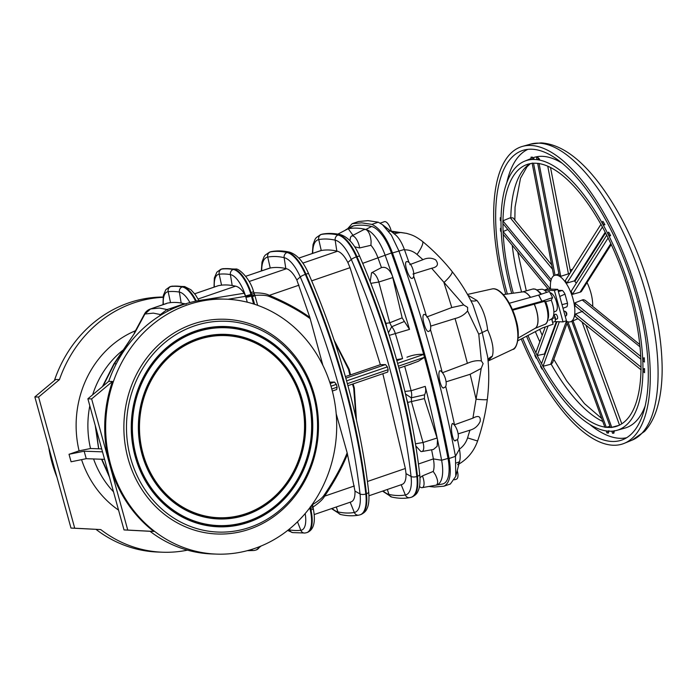 <?xml version="1.0" encoding="UTF-8"?>
<svg xmlns="http://www.w3.org/2000/svg" width="697" height="697" viewBox="0 0 697 697"><rect width="100%" height="100%" fill="white"/><g stroke="black" fill="none" stroke-linecap="round" stroke-linejoin="round"><path stroke-width="1.05" d="M430.441 329.507A555.683 222.744 71.1 0 1 436.156 349.641A555.683 222.744 71.1 0 1 442.203 372.364M371.876 224.382C379.83 228.163 386.696 237.686 392.463 252.95A571.07 228.912 -108.9 0 1 449.086 458.521L455.463 456.335A571.07 228.912 -108.9 0 0 431.487 353.701A571.07 228.912 -108.9 0 0 398.841 250.763L391.357 235.133L382.444 224.661L378.253 222.195L368.068 220.661L358.537 221.498L352.159 223.685L361.691 222.84L371.876 224.382L378.253 222.195M449.086 458.521C451.691 473.672 450.001 482.89 443.989 486.184L450.367 484.006L455.768 476.382L455.463 456.335L459.41 449.147A555.683 222.744 71.1 0 0 457.511 439.424M455.925 440.007C453.442 445.165 449.574 426.608 452.475 423.428A8.834 3.537 -108.9 0 1 457.737 432.053A8.834 3.537 -108.9 0 1 456.779 439.973L455.324 440.469M454.244 424.882L472.914 418.148C478.412 415.168 480.825 416.275 480.172 421.458C478.003 426.041 474.587 428.951 469.917 430.18L458.129 433.9M445.697 386.312A555.683 222.744 71.1 0 1 454.557 425.074M444.189 387.436C441.532 391.618 436.792 372.878 439.955 370.656A8.834 3.537 -108.9 0 1 445.505 379.029A8.834 3.537 -108.9 0 1 444.651 387.358L443.823 387.645M442.307 372.782L467.382 363.337C472.4 361.046 477.062 360.244 481.366 360.941L483.126 363.599L481.2 368.434L470.144 374.28L446.08 381.825M488.066 361.011L492.309 356.237C494.129 349.859 492.579 341.086 487.656 329.908L478.769 334.194L467.591 310.914L467.643 307.386L463.705 304.929L451.769 307.56L426.721 316.987M412.955 274.034L431.626 268.24C437.611 267.056 438.962 264.268 435.66 259.85C431.635 257.69 427.4 257.637 422.957 259.693L409.74 264.651M469.917 430.18L467.574 437.899L477.602 441.009C474.3 450.323 468.698 457.615 460.787 462.895L458.94 464.002M478.769 334.194L481.366 360.941M553.871 311.916L555.605 311.324A9.81 3.929 -108.9 0 0 556.581 302.193A9.81 3.929 -108.9 0 0 549.977 292.688M556.981 318.895A2.457 0.985 -108.9 0 0 557.217 318.886A2.457 0.985 -108.9 0 0 557.408 318.747A2.457 0.985 -108.9 0 0 557.251 315.976A2.457 0.985 -108.9 0 0 555.622 314.242L553.976 314.809M564.282 311.35A2.457 0.985 71.1 0 1 564.474 311.21A2.457 0.985 71.1 0 1 564.779 311.219A2.457 0.985 71.1 0 1 566.199 313.214A2.457 0.985 71.1 0 1 566.304 315.663A2.457 0.985 71.1 0 1 566.26 315.715A2.457 0.985 71.1 0 1 566.069 315.854A2.457 0.985 71.1 0 1 565.833 315.863M577.996 318.721L571.828 321.291L610.433 427.505L611.757 427.322A138.355 55.455 -108.9 0 0 615.617 426.599A138.355 55.455 -108.9 0 0 640.97 369.758M582.797 311.245L575.504 314.051L575.034 316.325L641.092 369.863L640.996 367.127A138.355 55.455 -108.9 0 0 640.848 359.138M639.768 344.545L585.28 300.39L583.616 299.71A3.921 2.805 -45.5 0 0 582.204 299.98L574.772 302.942L575.347 306.061L640.891 359.173L640.717 356.367A138.355 55.455 -108.9 0 0 608.115 237.999L606.73 235.15L571.252 291.172L572.411 294.361L608.167 237.886M587.092 282.668A24.534 9.836 71.1 0 1 590.882 292.792A24.534 9.836 71.1 0 1 592.694 306.392M550.534 289.098A24.534 9.836 71.1 0 1 554.673 275.341A24.534 9.836 71.1 0 1 573.021 298.908A24.534 9.836 71.1 0 1 570.573 321.753A24.534 9.836 71.1 0 1 565.894 320.925M570.076 273.093L569.728 273.355A3.921 0.549 164.6 0 1 568.604 273.782A3.921 0.549 164.6 0 1 568.43 273.843L547.755 166.2M552.512 269.216L510.256 217.795L502.859 220.827L502.912 223.519L550.717 281.684M551.676 264.904L513.036 217.873L510.256 217.795M611.243 244.525L581.359 291.503A3.921 3.354 -153.1 0 1 580.244 292.148A3.921 3.354 -153.1 0 1 580.061 292.209L610.825 243.628M537.675 163.403A138.355 55.455 -108.9 0 0 535.592 163.246A138.355 55.455 -108.9 0 0 533.545 163.255L532.133 163.124L553.766 275.785M603.637 225.105L604.909 224.713L603.358 221.925A142.388 57.076 71.1 0 1 604.909 224.713L604.351 223.981L603.637 225.105L602.147 222.439L602.87 221.297M642.974 358.214L643.113 360.976L644.429 362.039L644.237 357.77L642.974 358.214L644.307 359.295L644.237 357.77A142.388 57.076 71.1 0 1 644.324 359.626M538.354 159.718L539.591 159.23L537.918 157.435L536.498 157.269L536.934 159.517L538.354 159.718L537.918 157.435M643.27 368.974L643.235 371.588L644.568 372.677L644.516 368.53L643.27 368.974L644.586 370.037M644.455 369.149L644.516 368.53A142.388 57.076 71.1 0 1 644.516 369.75M609.326 236.065L610.607 235.673L609.134 232.737A142.388 57.076 71.1 0 1 610.607 235.673L610.049 234.924L609.326 236.065L607.932 233.251L608.647 232.118M526.549 336.207A142.301 57.041 -108.9 0 0 609.405 431.199A142.301 57.041 -108.9 0 0 616.862 430.345A142.301 57.041 -108.9 0 0 629.766 288.689A142.301 57.041 -108.9 0 0 534.555 159.482A142.301 57.041 -108.9 0 0 524.623 161.19A142.301 57.041 -108.9 0 0 511.711 293.428M521.243 338.969A156.991 62.93 -108.9 0 0 613.264 445.235A156.991 62.93 -108.9 0 0 624.224 443.353A156.991 62.93 -108.9 0 0 634.671 284.568A156.991 62.93 -108.9 0 0 530.696 145.446A156.991 62.93 -108.9 0 0 522.462 146.396A156.991 62.93 -108.9 0 0 505.769 294.256M522.663 338.228A153.052 61.353 -108.9 0 0 612.227 441.471A153.052 61.353 -108.9 0 0 622.909 439.633A153.052 61.353 -108.9 0 0 633.094 284.838A153.052 61.353 -108.9 0 0 531.733 149.219A153.052 61.353 -108.9 0 0 523.708 150.143A153.052 61.353 -108.9 0 0 507.364 294.038M402.152 317.849L404.373 321.456L391.714 326.754L389.736 322.798L402.152 317.849L392.376 275.846C389.527 269.173 385.885 266.428 381.451 267.596A555.857 222.813 -108.9 0 0 378.062 258.082A21.093 8.46 -108.9 0 0 370.935 245.292L359.617 247.94A9.653 3.868 -108.9 0 0 359.051 245.231A9.653 3.868 -108.9 0 0 351.61 236.048A9.653 3.868 -108.9 0 0 350.147 240.073L350.147 240.909M370.935 245.292L371.109 241.389C370.508 235.02 368.748 231.047 365.829 229.47L363.93 229.592L351.61 236.048M311.672 280.839L350.051 267.683L380.353 364.688L349.929 375.108L348.544 369.436L334.778 342.157M334.098 340.11L349.153 369.227L350.539 374.899M103.069 386.086L114.386 363.729L134.739 332.905L144.915 314.007L153.357 313.127L160.432 314.556L167.001 309.538L159.43 308.048L150.552 308.954L153.244 308.004A4.905 2.579 -109.4 0 0 153.105 308.048A4.905 2.579 -109.4 0 0 152.965 308.1M195.657 330.988A100.202 90.741 -88 0 1 308.858 396.907A100.202 90.741 -88 0 1 248.367 522.341A100.202 90.741 -88 0 1 135.166 456.422A100.202 90.741 -88 0 1 195.657 330.988M195.979 332.164A98.983 89.634 92 0 0 136.229 456.065A98.983 89.634 92 0 0 248.045 521.164A98.983 89.634 92 0 0 307.795 397.264A98.983 89.634 92 0 0 195.979 332.164M197.721 338.489A92.361 83.64 -88 0 1 302.054 399.233A92.361 83.64 -88 0 1 246.302 514.848A92.361 83.64 -88 0 1 141.97 454.096A92.361 83.64 -88 0 1 197.721 338.489M198.044 339.657A91.133 82.525 92 0 0 143.033 453.73A91.133 82.525 92 0 0 245.98 513.672A91.133 82.525 92 0 0 300.991 399.599A91.133 82.525 92 0 0 198.044 339.657M431.6 449.783A555.857 222.813 71.1 0 1 433.377 458.896A21.093 8.46 71.1 0 1 433.22 471.433L422.408 475.894A9.653 3.868 71.1 0 1 423.34 478.621A9.653 3.868 71.1 0 1 422.147 487.665A9.653 3.868 71.1 0 1 419.481 486.462M422.408 475.894L419.986 477.724M433.22 471.433L435.398 474.779C438.082 480.355 438.369 483.796 436.244 485.112A32.89 13.182 -108.9 0 0 441.61 460.255A567.654 227.544 -108.9 0 0 437.516 439.702A567.654 227.544 -108.9 0 0 425.231 386.365C426.033 389.78 425.815 392.585 424.569 394.79L411.291 397.821L411.465 401.707L423.018 442.508L437.063 438.021L437.516 439.702L437.141 446.298L433.464 449.452L421.816 451.543A9.653 3.868 71.1 0 1 420.77 451.421L415.795 445.897M347.916 385.685L387.75 372.032L388.151 369.698L387.375 366.883L346.592 380.867M350.051 267.683L347.855 262.49C344.484 256.017 341.042 252.262 337.514 251.225L336.817 251.068L335.17 240.16A213.796 85.705 71.1 0 0 318.747 239.585L321.256 250.519A202.618 81.218 71.1 0 1 336.817 251.068M380.353 364.688L385.502 364.575L387.375 366.883M187.632 304.85A127.56 115.51 92 0 0 106.597 443.789A127.56 115.51 92 0 0 216.706 554.115A127.56 115.51 92 0 0 254.727 548.426A127.56 115.51 92 0 0 335.762 409.479A127.56 115.51 92 0 0 225.654 299.152A127.56 115.51 92 0 0 187.632 304.85M127.76 530.068L124.014 529.929L87.883 398.78L91.629 398.911L127.76 530.068L153.776 531.428A127.56 115.51 92 0 1 109.69 464.49A127.56 115.51 -88 0 1 112.47 381.486L108.732 381.355A127.56 115.51 -88 0 1 182.954 304.685A127.56 115.51 -88 0 1 220.975 298.987L225.654 299.152M153.776 531.428L150.029 531.297A127.56 115.51 92 0 0 212.027 553.949L216.706 554.115M194.271 325.952A105.482 95.524 92 0 0 130.592 457.99A105.482 95.524 92 0 0 249.753 527.376A105.482 95.524 92 0 0 313.432 395.338A105.482 95.524 92 0 0 194.271 325.952M192.921 324.053A107.443 97.301 92 0 0 128.065 458.548A107.443 97.301 92 0 0 249.439 529.215A107.443 97.301 92 0 0 314.295 394.729A107.443 97.301 92 0 0 192.921 324.053M332.338 391.026L336.721 389.518L337.121 387.183L336.355 384.369L331.005 386.208M322.859 365.298L309.825 317.37L296.835 279.976C293.463 273.503 290.013 269.748 286.493 268.711L285.796 268.554L284.141 257.646A213.796 85.705 71.1 0 0 267.726 257.071L270.236 268.005A202.618 81.218 71.1 0 1 285.796 268.554M329.733 382.165L334.482 382.061L336.355 384.369M356.472 420.204L354.311 387.933L353.118 383.908M354.311 387.933A4.905 0.758 165 0 1 353.701 388.133L356.001 418.122M163.054 297.035A127.56 115.51 92 0 0 128.98 302.786A127.56 115.51 92 0 0 54.366 380.606M34.85 396.915L38.596 397.046L74.718 528.204L100.743 529.572L70.981 528.073L52.911 462.494L34.85 396.915L55.69 379.49L59.437 379.621A127.56 115.51 -88 0 1 133.658 302.951A127.56 115.51 -88 0 1 163.02 297.314M93.581 458.957A92.231 83.527 92 0 0 113.506 491.803M109.499 477.227L101.562 459.236M347.585 228.79L352.159 223.685M428.847 486.462L434.458 487.029L443.989 486.184M436.244 485.112L435.965 485.19A214.415 85.949 -108.9 0 0 436.252 485.129L442.499 484.006A215.373 86.332 71.1 0 1 441.837 484.136L435.599 485.251A214.415 85.949 71.1 0 1 435.216 485.321M353.004 235.316L348.256 228.773A214.415 85.949 -108.9 0 0 347.986 228.825L348.256 228.773A214.415 85.949 -108.9 0 1 365.533 229.374A214.415 85.949 71.1 0 1 365.829 229.452L371.571 226.49A215.373 86.332 -108.9 0 0 353.649 225.863A33.848 13.565 -108.9 0 0 352.168 226.386L346.557 229.33A32.89 13.182 -108.9 0 0 345.285 230.237M371.571 226.49A33.848 13.565 71.1 0 1 391.426 252.985A568.613 227.928 71.1 0 1 423.654 354.346A2.457 0.985 71.1 0 1 423.689 354.442L397.612 363.381M442.499 484.006A33.848 13.565 -108.9 0 0 448.005 458.408A568.613 227.928 -108.9 0 0 424.482 357.352A2.457 0.985 -108.9 0 0 424.456 357.256L423.689 354.442M454.522 479.815L456.448 479.161A8.834 3.537 -108.9 0 0 457.241 470.632M459.48 449.504C460.856 457.223 460.238 462.285 457.641 464.69M406.787 261.602A8.834 3.537 71.1 0 1 412.746 268.868A8.834 3.537 71.1 0 1 412.493 278.26C409.322 280.464 402.936 261.793 406.787 261.602M424.064 314.364A8.834 3.537 71.1 0 1 429.892 322.371A8.834 3.537 71.1 0 1 429.169 331.145A8.834 3.537 71.1 0 1 429.082 331.171C426.181 334.325 420.579 315.541 424.064 314.364M380.179 223.136L384.404 221.681A8.834 3.537 71.1 0 1 391.348 231.578L384.335 226.281M392.463 252.95L404.382 249.474C401.472 241.65 398.022 236.405 394.023 233.722L400.827 232.458L406.621 233.382C411.857 234.95 414.715 235.577 422.408 241.362A21.093 4.443 129.4 0 1 417.041 254.449C413.304 251.295 409.122 249.753 404.513 249.831A555.683 222.744 -108.9 0 1 409.008 262.542M390.102 230.637L390.616 231.003M467.574 437.899C466.005 442.647 463.287 446.394 459.41 449.147M477.602 441.009C482.254 427.47 485.495 413.609 487.325 399.433A21.093 1.385 -172.7 0 1 476.06 399.215L472.914 418.148M430.65 326.135L455.036 318.529C460.334 317.257 464.516 314.722 467.591 310.914M426.346 315.732A555.683 222.744 -108.9 0 0 413.669 276.16M463.705 304.929L431.626 268.24M422.957 259.693L417.041 254.449M392.08 232.127L400.749 232.519M481.2 368.434L476.06 399.215A555.431 222.639 71.1 0 0 470.144 374.28M487.325 399.433C489.067 385.371 489.198 371.292 487.717 357.186L482.193 332.382L473.036 305.042C467.304 293.088 460.29 281.876 451.996 271.386L451.996 271.386A21.093 4.008 141.5 0 1 443.928 282.564A555.431 222.639 -108.9 0 1 451.769 307.56M492.309 356.237A13.74 10.83 27.6 0 0 487.961 359.73M470.78 300.52A13.74 8.713 -48.2 0 0 476.948 300.477C482.49 307.621 486.062 317.431 487.656 329.908M476.948 300.477L467.957 295.267M512.347 309.451L541.857 301.243L552.573 297.619L551.257 300.207L545.655 301.662L544.584 301.322L512.678 310.2A23.959 9.601 71.1 0 1 515.641 318.485A23.959 9.601 71.1 0 1 516.155 320.507M509.307 303.256L538.729 295.075L549.341 291.477L552.573 297.619M545.167 301.479L544.584 301.322A18.688 7.493 -108.9 0 1 545.028 324.305L534.956 328.418M546.718 292.365A15.7 6.29 -108.9 0 0 541.43 289.264L536.925 289.9M517.862 340.72L542.371 327.991A0.985 0.889 -88 0 1 542.475 327.938L553.087 324.192L551.615 318.86A15.7 6.29 -108.9 0 0 551.702 318.799A15.7 6.29 -108.9 0 0 551.257 300.207M551.615 318.86L549.349 320.158M611.766 431.182L612.515 433.246L613.865 433.185L614.362 430.668M613.099 431.068L613.865 433.185M540.759 365.742L540.532 366.387L541.987 369.07L542.397 368.687M542.24 368.399L541.987 369.07M501.108 228.581L500.455 228.328L500.551 231.082L501.248 231.918M501.126 229.147L500.455 228.328M532.796 159.369L534.024 158.881L532.36 157.121L530.992 157.191L531.436 159.474L532.796 159.369L532.36 157.121M501.03 217.995L500.298 217.699L500.298 220.33L500.986 221.176M501.021 218.579L500.298 217.699M535.052 354.799L534.817 355.453L536.237 358.249L536.612 357.901M536.463 357.622L536.237 358.249M606.207 430.912L606.948 432.942L608.376 433.098L608.873 430.624M607.645 431.086L608.376 433.098M606.704 235.185A138.355 55.455 -108.9 0 0 602.417 227.048L600.988 224.268L565.232 280.734L566.957 283.034L602.435 227.004M566.321 321.16L604.9 427.313L606.277 427.278A138.355 55.455 -108.9 0 0 610.398 427.427M606.277 427.278L609.98 426.276M502.955 223.571A138.355 55.455 -108.9 0 0 503.112 231.552L503.121 234.201L548.164 289.011M507.825 229.496L503.112 231.552M532.177 163.359A138.355 55.455 -108.9 0 0 525.939 164.91A138.355 55.455 -108.9 0 0 502.981 220.94M600.927 224.373A138.355 55.455 -108.9 0 0 539.121 163.603L537.666 163.325L559.186 275.385L560.745 276.326L539.051 163.368M503.243 234.349A138.355 55.455 -108.9 0 0 513.306 293.202M527.969 335.466A138.355 55.455 -108.9 0 0 535.836 352.665M556.92 321.683L541.525 363.677L543.024 366.308A138.355 55.455 -108.9 0 0 604.822 427.078M543.024 366.308L551.161 364.122L552.608 362.693L567.079 323.234M545.263 326.954L535.784 352.795L537.248 355.496A138.355 55.455 -108.9 0 0 541.534 363.625M537.248 355.496L545.228 353.867M611.757 427.322L619.555 425.17M572.411 294.361L580.061 292.209M566.957 283.034L574.424 280.874L605.205 232.267M574.424 280.874L576.323 283.165M567.924 321.796L606.294 427.366M582.065 322.014L619.528 425.1M576.14 319.348L578.005 318.729M572.917 320.498L611.827 427.557M551.205 279.654L502.859 220.827M550.386 289.089L503.068 231.509M568.43 273.843L560.745 276.326M550.525 167.498L570.616 272.231M555.039 275.219L533.527 163.176M548.077 325.961L537.23 355.54M566.373 321.308L550.613 364.313M559.334 321.77L542.963 366.413M556.319 321.665L544.618 353.579M575.504 314.051L641.04 367.171M582.204 299.98L640.003 346.818M574.772 302.942L640.839 356.481M558.079 290.388L562.409 290.449A9.81 3.929 71.1 0 1 564.988 294.09L567.515 303.256A9.81 3.929 71.1 0 1 566.914 306.785L563.01 308.266M562.409 290.449L558.402 291.564M559.761 296.478L564.988 294.09M567.515 303.256L562.009 304.641M544.218 290.074L547.398 288.985L557.792 289.351L566.443 320.733L563.037 321.901L554.725 321.605M555.57 319.601A3.921 1.577 -108.9 0 0 555.57 319.566A3.921 1.577 -108.9 0 0 555.57 319.453A3.921 1.577 -108.9 0 0 554.542 315.706A3.921 1.577 -108.9 0 0 553.915 314.722A3.921 1.577 -108.9 0 0 553.871 314.661M544.348 290.161L554.394 290.518L563.037 321.901M557.792 289.351L554.394 290.518M552.573 322.345L555.3 321.413L555.23 317.701L553.74 314.504M555.57 319.566L557.217 318.886M552.094 318.494L555.23 317.701M552.216 318.729L552.268 321.221M551.937 318.634A3.921 1.577 71.1 0 1 552.251 320.585A3.921 1.577 71.1 0 1 552.233 321.108M551.963 320.106A3.921 1.577 -108.9 0 0 551.702 318.799M101.718 459.245L109.15 475.973M101.884 459.253L108.784 474.657M104.567 459.34L86.228 458.696L71.085 461.78L69.02 454.287L79.083 450.837A100.568 91.072 -88 0 1 135.488 330.718M102.503 451.848L84.163 451.203L69.02 454.287M86.228 458.696L84.163 451.203M48.677 447.126A127.56 115.51 92 0 0 56.971 477.218M96.038 529.389A127.56 115.51 92 0 0 158.053 552.059L162.732 552.224A127.56 115.51 92 0 0 187.484 550.142M100.743 529.572A127.56 115.51 92 0 0 162.732 552.224M38.596 397.046L59.437 379.621M81.566 459.645A100.568 91.072 92 0 0 118.56 510.126M422.147 487.665L435.965 485.19A214.415 85.949 71.1 0 1 435.599 485.251M70.981 528.073L74.718 528.204M303.875 515.057L299.806 519.474M312.909 507.111C319.06 502.929 322.964 499.279 324.619 496.159A4.905 0.566 -145.8 0 0 323.817 495.558C322.119 498.041 318.337 501.065 312.483 504.628L312.491 504.637A4.417 0.601 -15.1 0 0 312.483 504.628L312.692 505.508A4.417 0.505 167.8 0 1 312.7 505.534L312.7 505.534A4.417 0.505 167.8 0 1 310.853 506.362M310.313 506.771L310.949 509.986A4.417 1.089 167.5 0 0 313.258 508.453L312.77 505.839A4.417 0.47 168.7 0 0 312.753 505.813L312.692 505.508M336.198 413.783L347.167 452.841C341.748 466.389 333.968 480.625 323.817 495.558M347.167 452.841L354.991 491.115C355.165 497.527 353.754 501.152 350.748 501.988M382.836 373.723L405.358 468.489L406.011 473.629C406.194 480.041 404.774 483.666 401.768 484.502M87.883 398.78L108.732 381.355M124.014 529.929L150.029 531.297M354.337 485.975L324.619 496.159C334.499 481.496 342.122 467.495 347.507 454.156M406.639 398.919L407.728 402.413L424.386 398.597L437.063 438.021M424.386 398.597L424.569 394.79M404.687 366.23A565.511 226.682 71.1 0 1 411.108 390.738A9.653 3.868 71.1 0 1 411.291 397.821L405.497 394.023M415.464 443.815L423.018 442.508A9.653 3.868 71.1 0 1 421.816 451.543M407.728 402.413L409.322 411.108M409.026 364.714L418.339 361.273L424.482 357.352M313.023 507.233A4.417 0.688 170.2 0 1 310.601 508.287M311.655 505.255A4.417 0.601 -15.1 0 0 312.491 504.637L312.77 505.839A4.417 0.47 168.7 0 1 310.609 506.693M288.645 529.65A23.445 9.401 -108.9 0 0 289.612 529.912A213.796 85.705 -108.9 0 0 300.825 530.304A4.417 4.025 -96.2 0 0 305.007 533.022L306.776 532.621A27.471 11.013 -108.9 0 0 309.921 508.557A4.417 0.845 166 0 1 308.98 508.854M309.921 508.557L309.808 508.122A4.417 0.775 165.6 0 1 309.451 508.244M95.228 425.431L98.626 448.798L90.523 448.511A92.231 83.527 -88 0 1 89.817 405.785M92.649 394.798A92.231 83.527 -88 0 1 122.942 350.155M166.67 303.474L153.244 308.004L167.324 303.143M168.212 310.975A4.905 1.333 73.1 0 0 167.001 309.538L179.46 305.948M186.16 304.153L181.168 303.012L179.373 292.078A213.796 85.705 71.1 0 0 168.16 291.686L170.538 302.637A202.618 81.218 71.1 0 1 181.168 303.012M167.724 303.047L170.538 302.637M194.681 293.768L218.344 285.665L221.559 285.151A202.618 81.218 71.1 0 1 232.188 285.526L230.393 274.592A213.796 85.705 71.1 0 0 219.18 274.2L221.559 285.151M204.509 299.71L244.185 293.254C241.267 289.15 238.409 286.781 235.603 286.153L232.188 285.526M245.71 276.282L270.236 268.005M298.83 258.082L321.256 250.519M158.123 306.297L150.395 308.998C147.659 309.965 145.629 311.742 144.323 314.33L144.323 314.33A4.905 1.49 -151.7 0 1 144.915 314.007L150.552 308.954A4.905 2.579 -109.4 0 0 150.395 308.998A4.905 2.579 -109.4 0 0 150.203 309.085M134.739 332.905L114.012 363.677L102.424 386.626M98.626 448.798L96.177 428.882M98.721 448.798L95.698 427.148M101.692 448.903L98.817 448.807M90.523 448.511L79.083 450.837M337.845 234.131L347.986 228.843A32.89 13.182 -108.9 0 0 346.557 229.33M247.278 302.193L245.597 296.303L227.989 299.266M184.583 303.631L170.112 308.597A4.905 1.333 73.2 0 1 171.035 309.573M214.354 287.033A23.445 9.401 71.1 0 1 219.18 274.2A4.417 4.025 83.8 0 1 221.829 269.051L222.474 268.833A4.417 4.025 83.8 0 1 223.267 268.65L220.853 269.269A27.471 11.013 -108.9 0 1 221.829 269.051A217.83 87.317 -108.9 0 1 233.251 269.451A27.471 11.013 71.1 0 1 250.955 294.5L251.077 294.892A4.417 0.444 163.6 0 1 245.597 296.303L244.185 293.254M223.267 268.65L235.673 269.077C238.078 267.831 250.014 277.876 253.551 291.695L253.978 292.888A4.417 0.531 159 0 0 253.882 292.827C261.183 292.818 266.324 293.664 269.303 295.354A4.905 1.411 112.4 0 1 268.955 296.364C266.263 295.267 261.558 294.936 254.849 295.362A4.417 0.627 -15.7 0 0 254.849 295.362L254.571 294.483A4.417 0.723 161.4 0 1 254.579 294.5L254.579 294.5A4.417 0.723 161.4 0 1 252.262 295.981L251.077 292.627A27.471 11.013 -108.9 0 0 233.896 269.234L233.251 269.451A4.417 3.955 99.5 0 0 230.393 274.592A23.445 9.401 -108.9 0 1 245.501 295.964L250.955 294.5M251.661 294.3A4.417 0.531 159 0 0 253.978 292.888L254.475 294.204A4.417 0.749 160.5 0 0 254.457 294.169L254.849 295.371A4.417 0.627 -15.7 0 1 252.471 296.634L252.262 295.981M310.217 318.695C298.795 310.444 285.038 303.003 268.955 296.364M254.849 295.389L257.655 305.338M349.929 375.108L345.381 376.554M159.552 315.941L160.432 314.556A4.905 0.636 32.5 0 1 161.277 314.87M254.632 304.301L252.471 296.634M299.022 285.169L269.303 295.354C285.038 301.923 298.543 309.268 309.825 317.37M386.948 328.156L385.955 323.373L389.736 322.798L378.811 282.024L392.873 277.563M396.567 359.635L402.587 358.615A565.511 226.682 -108.9 0 0 395.469 333.959A9.653 3.868 -108.9 0 0 391.714 326.754L388.438 332.748M365.829 229.47L365.829 229.452A32.89 13.182 71.1 0 1 385.119 255.189A567.654 227.544 71.1 0 1 392.376 275.846A567.654 227.544 71.1 0 1 409.531 329.367L404.373 321.456M370.848 283.348L378.811 282.024A9.653 3.868 -108.9 0 0 371.562 272.771L381.451 267.596M370.185 281.675L371.562 272.771M385.955 323.373L379.307 305.878M396.863 360.68L402.587 358.615M406.961 357.221C412.485 355.026 418.052 354.067 423.654 354.346M359.617 247.94L354.642 246.808M253.551 291.695L251.077 292.627M254.579 294.5L254.475 294.204A4.417 0.749 160.5 0 1 252.183 295.746L251.39 296.016L253.586 303.962M251.077 294.892L251.086 294.936A4.417 0.444 163.6 0 1 245.605 296.338A23.445 9.401 -108.9 0 1 245.875 297.262L245.919 297.419M91.629 398.911L112.47 381.486M455.036 318.529A555.431 222.639 71.1 0 1 461.423 340.938A555.431 222.639 71.1 0 1 467.382 363.337M488.074 361.055L512.8 349.389A31.975 12.816 -108.9 0 0 515.466 319.827A31.975 12.816 -108.9 0 0 492.091 288.95L467.495 294.439M530.67 144.096L541.107 142.885C562.679 144.244 581.995 161.234 598.122 181.995C616.592 206.146 631.891 235.734 644.037 270.758C655.807 305.574 661.845 338.08 662.15 368.295C662.202 382.723 660.695 395.434 657.628 406.438C654.805 416.64 650.458 424.97 644.568 431.408L632.118 440.129A156.511 62.739 -108.9 0 0 642.529 281.841A156.511 62.739 -108.9 0 0 538.877 143.155A156.511 62.739 -108.9 0 0 530.67 144.096L522.462 146.396M616.862 430.345L624.887 428.097A142.772 57.232 -108.9 0 0 645.23 405.785M562.096 163.185A142.772 57.232 -108.9 0 0 542.31 156.328A142.772 57.232 -108.9 0 0 532.909 157.818M527.838 149.35A152.573 61.162 -108.9 0 0 506.824 182.562M589.697 424.377A152.573 61.162 -108.9 0 0 619.981 438.317A152.573 61.162 -108.9 0 0 626.655 437.725M348.544 369.436A4.905 0.601 -15.8 0 0 349.153 369.227M248.01 521.983A99.845 90.418 92 0 0 308.283 397.002A99.845 90.418 92 0 0 195.491 331.328A99.845 90.418 92 0 0 135.218 456.308A99.845 90.418 92 0 0 248.01 521.983M247.871 521.504A99.34 89.957 92 0 0 307.839 397.151A99.34 89.957 92 0 0 195.622 331.807A99.34 89.957 92 0 0 135.654 456.16A99.34 89.957 92 0 0 247.871 521.504M245.945 514.491A91.995 83.309 92 0 0 301.479 399.329A91.995 83.309 92 0 0 197.556 338.82A91.995 83.309 92 0 0 142.014 453.982A91.995 83.309 92 0 0 245.945 514.491M245.806 514.003A91.49 82.847 92 0 0 301.043 399.486A91.49 82.847 92 0 0 197.687 339.308A91.49 82.847 92 0 0 142.458 453.825A91.49 82.847 92 0 0 245.806 514.003M395.835 366.788A336.067 134.713 71.1 0 1 417.477 476.286A34.345 13.766 71.1 0 1 411.84 497.074L411.195 497.292A34.345 13.766 -108.9 0 0 416.832 476.504A336.067 134.713 -108.9 0 0 395.19 367.005A336.067 134.713 -108.9 0 0 356.341 256.897L356.986 256.679A336.067 134.713 71.1 0 1 395.835 366.788M312.735 253.316A30.311 12.154 71.1 0 1 318.747 239.585A4.417 4.034 79.8 0 1 321.352 234.445A34.345 13.766 -108.9 0 0 320.533 234.654L321.169 234.436A34.345 13.766 71.1 0 1 321.997 234.227A217.83 87.317 71.1 0 1 338.716 234.811L338.08 235.028A217.83 87.317 -108.9 0 0 321.352 234.445L321.997 234.227A4.417 4.034 79.8 0 1 322.537 234.079C328.348 233.051 334.394 233.26 340.685 234.697C348.273 237.233 354.607 244.438 359.669 256.296C375.03 291.695 387.88 328.113 398.214 365.55C408.512 402.988 415.673 439.232 419.707 474.282A4.417 1.943 173.5 0 1 417.477 476.286L416.832 476.504A4.417 1.943 173.5 0 1 411.056 476.443A30.311 12.154 71.1 0 1 405.349 494.975A213.796 85.705 -108.9 0 1 388.935 494.4A30.311 12.154 -108.9 0 1 383.132 490.923M347.855 262.49L351.288 259.467A332.033 133.092 71.1 0 1 389.667 368.251A332.033 133.092 71.1 0 1 411.056 476.443L406.011 473.629M344.806 384.274A336.067 134.713 71.1 0 1 366.448 493.772A34.345 13.766 71.1 0 1 360.811 514.56L360.175 514.778A34.345 13.766 -108.9 0 0 365.812 493.99A336.067 134.713 -108.9 0 0 344.17 384.491A336.067 134.713 -108.9 0 0 305.321 274.383L305.957 274.165A336.067 134.713 71.1 0 1 344.806 384.274M261.715 270.802A30.311 12.154 71.1 0 1 267.726 257.071A4.417 4.034 79.8 0 1 270.331 251.931A34.345 13.766 -108.9 0 0 269.512 252.14L270.148 251.922A34.345 13.766 71.1 0 1 270.967 251.704A217.83 87.317 71.1 0 1 287.695 252.297L287.051 252.514A217.83 87.317 -108.9 0 0 270.331 251.931L270.967 251.704A4.417 4.034 79.8 0 1 271.516 251.565C277.319 250.537 283.374 250.746 289.656 252.183C297.253 254.719 303.578 261.924 308.649 273.782C324.009 309.18 336.86 345.599 347.193 383.028C357.483 420.474 364.644 456.718 368.678 491.768A4.417 1.943 173.5 0 1 366.448 493.772L365.812 493.99A4.417 1.943 173.5 0 1 360.027 493.929A30.311 12.154 71.1 0 1 354.329 512.461A213.796 85.705 -108.9 0 1 337.914 511.886A30.311 12.154 -108.9 0 1 332.103 508.409M296.835 279.976L300.268 276.953A332.033 133.092 71.1 0 1 338.646 385.737A332.033 133.092 71.1 0 1 360.027 493.929L354.991 491.115M541.857 301.243L538.615 295.101M541.961 301.209L538.729 295.075M541.43 294.151A16.902 6.77 -108.9 0 0 539.295 291.851M540.794 294.369A18.688 7.493 -108.9 0 0 532.752 289.037L535.305 289.133L537.614 290.37L541.255 294.212M530.548 297.349A19.307 7.737 -108.9 0 0 522.523 291.904M530.443 297.375A19.316 7.745 -108.9 0 0 522.637 291.895L503.286 294.604M534.86 328.47A19.316 7.745 -108.9 0 0 535.122 328.331A19.316 7.745 -108.9 0 0 534.399 304.572M535.026 328.383A19.307 7.737 -108.9 0 0 534.494 304.537M548.304 318.146A16.902 6.77 -108.9 0 0 545.655 301.662M530.016 163.682A138.842 55.655 -108.9 0 0 510.805 217.603M512.234 245.292A138.842 55.655 -108.9 0 0 521.6 292.034M535.357 331.633A138.842 55.655 -108.9 0 0 539.818 341.809M551.161 364.122A138.842 55.655 -108.9 0 0 602.783 421.476M575.069 281.1L605.562 232.955M336.32 506.963L337.914 511.886A4.417 3.929 -77.2 0 0 340.659 514.517L331.493 508.618M350.173 502.215L354.329 512.461A4.417 4.034 -100.2 0 0 358.807 515.135C353.004 516.163 346.949 515.954 340.659 514.517M387.34 489.477L388.935 494.4A4.417 3.929 -77.2 0 0 391.688 497.031L382.522 491.132M401.193 484.729L405.349 494.975A4.417 4.034 -100.2 0 0 409.827 497.649C404.025 498.677 397.978 498.468 391.688 497.031M289.342 529.093L289.612 529.912A4.417 3.955 -80.5 0 0 292.601 532.586L287.661 530.434M297.488 521.809L300.825 530.304A23.445 9.401 71.1 0 0 305.173 513.558M247.226 550.691L253.987 550.499A4.417 4.025 -96.2 0 1 251.094 549.593M367.415 481.496L405.358 468.489M352.499 384.117L353.701 388.133M310.949 509.986A27.471 11.013 71.1 0 1 307.421 532.403L306.776 532.621M259.685 546.587A27.471 11.013 71.1 0 1 256.4 549.889L255.755 550.107A27.471 11.013 -108.9 0 0 259.023 546.849M404.887 391.444L411.108 390.738L425.231 386.365M418.444 464.01L433.377 458.896L441.61 460.255L448.005 458.408M305.321 274.383A4.417 0.793 156.5 0 0 300.268 276.953A30.311 12.154 -108.9 0 0 284.141 257.646A4.417 3.929 102.8 0 1 287.051 252.514A34.345 13.766 71.1 0 1 305.321 274.383M308.649 273.782A4.417 0.793 156.5 0 0 305.957 274.165A34.345 13.766 -108.9 0 0 287.695 252.297A4.417 3.929 102.8 0 1 289.656 252.183M356.341 256.897A4.417 0.793 156.5 0 0 351.288 259.467A30.311 12.154 -108.9 0 0 335.17 240.16A4.417 3.929 102.8 0 1 338.08 235.028A34.345 13.766 71.1 0 1 356.341 256.897M359.669 256.296A4.417 0.793 156.5 0 0 356.986 256.679A34.345 13.766 -108.9 0 0 338.716 234.811A4.417 3.929 102.8 0 1 340.685 234.697M424.456 357.256L398.396 366.186M388.151 369.698L347.367 383.672M337.121 387.183L331.798 389.004M194.707 293.794L218.745 285.561M198.105 299.004L235.603 286.153M249.125 281.518L286.493 268.711M245.727 276.308L269.626 268.118M298.847 258.108L320.646 250.632M302.829 263.109L337.514 251.225M221.498 269.042A27.471 11.013 71.1 0 1 222.474 268.833A217.83 87.317 71.1 0 1 233.896 269.234A4.417 3.955 99.5 0 1 235.673 269.077M163.333 304.519A23.445 9.401 71.1 0 1 168.16 291.686A4.417 4.025 83.8 0 1 170.809 286.537L171.445 286.319A217.83 87.317 71.1 0 1 182.875 286.72L182.231 286.937A217.83 87.317 -108.9 0 0 170.809 286.537A27.471 11.013 -108.9 0 0 169.833 286.755L170.469 286.528A27.471 11.013 71.1 0 1 171.445 286.319A4.417 4.025 83.8 0 1 172.246 286.136L184.644 286.563A4.417 3.955 99.5 0 0 182.875 286.72A27.471 11.013 -108.9 0 1 196.319 301.043M116.286 363.79L114.386 363.729A4.905 0.444 -146.6 0 0 114.012 363.677M347.986 228.843L353.649 225.863M195.639 301.191A27.471 11.013 71.1 0 0 182.231 286.937A4.417 3.955 99.5 0 0 179.373 292.078A23.445 9.401 -108.9 0 1 189.915 302.559M251.086 294.936A27.471 11.013 71.1 0 1 251.39 296.016A4.417 0.61 164.6 0 1 245.875 297.262M389.274 335.37L409.531 329.367M362.693 263.353L391.426 252.985M345.834 378.166L385.502 364.575M330.178 383.533L334.482 382.061M456.413 462.93L459.48 461.78M512.8 349.389C516.425 349.789 521.199 335.362 515.911 319.583C511.241 302.332 500.124 286.911 492.091 288.95M565.18 316.159L566.069 315.854M571.836 321.317L570.573 321.753M566.304 315.663A2.945 2.945 0 0 0 564.779 311.219M632.118 440.129L624.224 443.353M455.768 476.382L459.732 460.909M382.444 224.661L389.153 229.862M391.339 231.561L395.051 234.436M451.996 271.386C443.179 260.312 433.316 250.31 422.408 241.362M388.595 231.116L390.207 231.134M391.261 231.169L406.604 233.373M532.752 289.037L522.48 291.912M535.122 328.331L518.176 338.054M545.176 301.348L548.26 313.023L547.903 320.298C546.918 322.85 545.978 324.183 545.071 324.288M524.623 161.19L531.245 158.489M530.426 163.603L527.01 166.783L520.52 178.214L515.066 207.105L514.839 220.069M517.732 251.983L526.305 290.841M539.678 329.385L542.188 335.327M553.827 359.373L566.67 380.85L584.461 403.615L601.694 418.496M585.924 325.142L621.785 423.811M572.525 269.225L570.216 270.018M558.898 273.895L554.673 275.341M563.873 311.42L564.474 311.21M305.007 533.022L292.601 532.586M314.242 514.534L351.192 501.866M368.992 495.767L402.213 484.38M313.258 508.453C315.828 521.644 313.885 529.624 307.421 532.403M253.987 550.499L255.755 550.107M261.061 546.03L256.4 549.889M358.807 515.135L360.175 514.778M368.678 491.768C369.706 502.851 367.685 507.346 366.927 508.74C366.056 511.119 364.017 513.053 360.811 514.56M409.827 497.649L411.195 497.292M419.707 474.282C420.735 485.365 418.705 489.86 417.947 491.254C417.076 493.633 415.037 495.567 411.84 497.074M398.945 368.199L411.465 363.912M144.323 314.33L134.242 333.035M220.853 269.269L216.872 272.144L214.336 278.042L214.031 287.138M169.833 286.755L165.851 289.63L163.316 295.484L163.011 304.624M172.246 286.136L170.469 286.528M269.512 252.14L265.191 255.154L264.041 256.757L262.002 262.089L261.331 270.933M271.516 251.565L270.148 251.922M320.533 234.654L316.211 237.668L315.07 239.271L313.031 244.603L312.352 253.447M322.537 234.079L321.169 234.436M255.808 298.769L254.849 295.371M184.644 286.563L190.952 289.778L195.474 294.831L198.933 300.546"/></g></svg>

